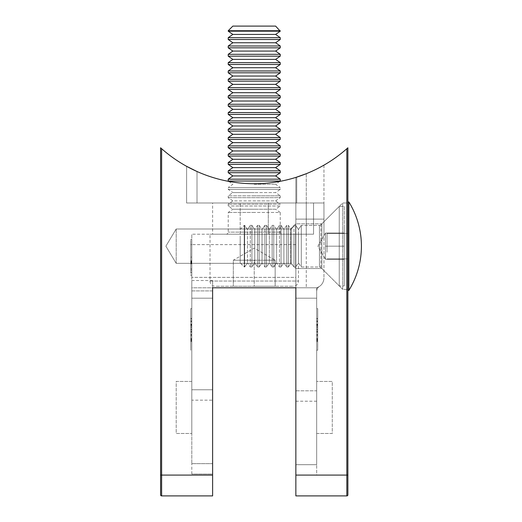 <?xml version="1.0" encoding="UTF-8"?>
<svg xmlns="http://www.w3.org/2000/svg" width="522" height="522" viewBox="0 0 522 522"><rect width="100%" height="100%" fill="white"/><g stroke="black" fill="none" stroke-linecap="round" stroke-linejoin="round"><path stroke-width="0.39" stroke-dasharray="2.61 1.96" d="M290.656 229.001L295.857 223.801L295.857 268.543L295.857 223.801L295.857 268.543L295.857 223.801L321.872 223.801L342.68 202.993L347.887 202.993L347.887 289.358L347.887 202.993L347.887 289.358L347.887 202.993L342.68 202.993L342.68 289.358L347.887 289.358L342.68 289.358L342.68 202.993L342.68 289.358L342.68 202.993L321.872 223.801L321.872 268.543L342.68 289.358L321.872 268.543L321.872 223.801L321.872 268.543L321.872 223.801L295.857 223.801L295.857 268.543L321.872 268.543L295.857 268.543L295.857 223.801L295.857 268.543L295.857 223.801L290.656 229.001L290.656 263.342L295.857 268.543L290.656 263.342L290.656 229.001L290.656 263.342L290.656 229.001L176.195 229.001L290.656 229.001M295.857 234.208L191.802 234.208L313.546 234.208L313.546 202.993L323.953 202.993L313.546 202.993L313.546 234.208L268.282 234.208L295.857 234.208L295.857 202.993L186.602 202.993L186.602 166.309L186.602 202.993L295.857 202.993L186.602 202.993L186.602 166.309L186.602 202.993L296.724 202.993L296.724 177.134L296.724 202.993L197.009 202.993L295.857 202.993L268.282 202.993L295.857 202.993L295.857 177.408A139.955 139.955 0 0 1 254.234 183.737A139.955 139.955 0 0 0 295.857 177.408L296.724 177.134A139.955 139.955 0 0 1 254.234 183.737A139.955 139.955 0 0 0 295.857 177.408A139.955 139.955 0 0 1 254.234 183.737A139.955 139.955 0 0 0 296.724 177.134L295.857 177.408L295.857 287.792L212.617 287.792L212.617 463.64L212.617 287.792L191.802 287.792L191.802 463.64L191.802 234.208L191.802 287.792L212.617 287.792L212.617 475.092L161.631 475.092L161.631 148.718A139.955 139.955 0 0 0 346.843 148.718L346.843 475.092L295.857 475.092L295.857 177.408L295.857 287.792L212.617 287.792M176.195 263.342L290.656 263.342L176.195 263.342L176.195 229.001L176.195 263.342L176.195 229.001L176.195 263.342L165.879 246.175L176.195 229.001L165.879 246.175L176.195 263.342M212.617 202.993L268.282 202.993L212.617 202.993L212.617 234.208L240.192 234.208L212.617 234.208M176.195 381.438L191.802 381.438L191.802 433.469L191.802 381.438L191.802 433.469L191.802 381.438L176.195 381.438L176.195 433.469L191.802 433.469L176.195 433.469L176.195 381.438M212.617 400.172L212.617 290.917L212.617 400.172L191.802 400.172L191.802 389.764L191.802 400.172M191.802 261.92L190.765 261.92L190.765 262.801L190.765 262.201L191.802 262.201L191.802 262.801L191.802 261L191.802 263.825L191.802 260.967L191.802 263.825L191.802 260.967L191.802 263.825L191.802 262.201L190.765 262.201L191.802 261.92M191.802 474.048L191.802 463.64L191.802 474.048L212.617 474.048L212.617 463.64L191.802 463.64L212.617 463.64L212.617 474.048L191.802 474.048M191.802 290.917L191.802 389.764L191.802 280.51L191.802 290.917L212.617 290.917L212.617 280.51L212.617 290.917L191.802 290.917M191.802 308.606L191.802 350.223L191.802 308.606L190.765 308.606L190.765 350.223L190.765 308.606L190.765 324.09L190.765 308.606L191.802 308.606M191.802 239.409L191.802 244.609L191.802 239.409L190.765 239.409L190.765 244.609L190.765 239.409L191.802 239.409M191.802 270.102L191.802 244.609L191.802 275.309L191.802 270.102L190.765 270.102L190.765 244.609L190.765 275.309L191.802 275.309L190.765 275.309L190.765 270.102L191.802 270.102M190.765 261.633L190.765 262.801L190.765 261.783L191.802 261.77L191.802 260.928L191.802 261.77L190.765 261.77L190.765 261L191.802 261L191.802 263.825L191.802 261L191.802 263.825L191.802 261L191.802 263.825L191.802 261L190.765 261L190.765 263.754L191.802 263.754L190.765 263.754L191.802 263.473L190.765 263.473L190.765 262.625L191.802 262.625L190.765 262.625L191.802 262.344L190.765 262.344L190.765 261L191.802 261L190.765 261L190.765 263.825L191.802 263.825L190.765 263.825L190.765 261L191.802 261L190.765 261L190.765 261.346L191.802 261.346L190.765 261.346L190.765 260.967L191.802 260.967L190.765 260.967L190.765 261.998L191.802 261.998L191.802 262.801L191.802 261.209L191.802 262.801L191.802 261.209L191.802 261.998L190.765 262.011L190.765 262.67L191.802 262.67L190.765 262.651L190.765 263.049L191.802 263.049L190.765 263.049L190.765 261.953L191.802 261.953L190.765 261.953L190.765 261.209L191.802 261.209L191.802 262.305L191.802 261.209L190.765 261.209L190.765 261.633L191.802 261.633M191.802 321.826L191.802 341.597L190.765 341.597L190.765 318.446L190.765 341.597L191.802 341.597L191.802 335.874L191.802 341.597L190.765 341.597L191.802 341.597L191.802 330.015L190.765 330.015L191.802 330.015L191.802 341.597L190.765 341.597L191.802 341.597L191.802 326.354L190.765 326.354L190.765 335.914L190.765 326.354L191.802 326.354L191.802 324.09L190.765 324.09L191.802 324.09L191.802 319.007L190.765 319.007L190.765 339.822L190.765 319.007L191.802 319.007L190.765 319.007L191.802 319.007L191.802 324.09L190.765 324.09L191.802 324.09L191.802 341.597L191.802 321.271L191.802 321.826L190.765 321.826L190.765 338.778L190.765 321.826M190.765 350.223L190.765 339.822L190.765 350.223L191.802 350.223L190.765 350.223M295.857 277.391L295.857 287.792L295.857 277.391L191.802 277.391L295.857 277.391M295.857 202.993L295.857 177.408L295.857 219.116L323.953 219.116L323.953 277.867L323.953 219.116L295.857 219.116L306.264 219.116L295.857 219.116L295.857 287.792L316.671 287.792L316.671 298.199L316.671 287.792L295.857 287.792L295.857 464.684L295.857 287.792L306.264 287.792L306.264 219.116L306.264 287.792L316.671 287.792L295.857 287.792L295.857 298.199L295.857 287.792L316.671 287.792L316.671 464.684L316.671 291.074A5.2 5.2 0 0 1 319.099 286.669A10.407 10.407 0 0 0 323.953 277.867A10.407 10.407 0 0 1 319.099 286.669A5.2 5.2 0 0 0 316.671 291.074L316.671 287.792L319.099 286.669L316.671 287.792M160.587 147.791L160.587 494.863A1.037 1.037 0 0 0 161.631 495.9L212.617 495.9L212.617 475.092M268.282 234.208L240.192 234.208L268.282 234.208L268.282 202.993L268.282 234.208M254.234 183.737A139.955 139.955 0 0 1 197.009 171.503A139.955 139.955 0 0 0 254.234 183.737A139.955 139.955 0 0 1 197.009 171.503A139.955 139.955 0 0 0 254.234 183.737A139.955 139.955 0 0 1 197.009 171.503A139.955 139.955 0 0 0 254.234 183.737M296.724 202.993L306.264 202.993L296.724 202.993M313.546 202.993L306.264 202.993L306.264 234.208L306.264 202.993L313.546 202.993M186.602 202.993L186.602 166.309L186.602 202.993L197.009 202.993L186.602 202.993M190.765 244.609L190.765 272.504L190.765 244.609L191.802 244.609L191.802 272.504L191.802 244.609L190.765 244.609M191.802 263.095L190.765 263.095M191.802 272.504L190.765 272.504L191.802 272.504M191.802 268.83L190.765 268.83L191.802 268.83M191.802 263.617L190.765 263.617M191.802 260.759L190.765 260.759L191.802 260.759M191.802 257.092L190.765 257.092L191.802 257.092M323.953 234.208L323.953 202.993L323.953 234.208M197.009 171.503L186.602 166.309L197.009 171.503L197.009 202.993L197.009 171.503M191.802 335.953L190.765 335.953L191.802 335.953M191.802 335.874L190.765 335.874L191.802 335.887M191.802 331.346L190.765 331.346M191.802 329.467L190.765 329.467M191.802 325.552L190.765 325.552M191.802 318.446L191.802 341.597L191.802 318.446L190.765 318.446L191.802 318.446L191.802 330.015L191.802 318.446L190.765 318.446M191.802 324.938L190.765 324.938L191.802 324.938M191.802 321.898L190.765 321.898M191.802 320.704L191.802 325.069L191.802 320.704L190.765 320.704L190.765 339.339L190.765 320.704L190.765 325.069L190.765 320.704L191.802 320.704L190.765 320.704M191.802 325.363L190.765 325.363M191.802 330.021L190.765 330.021M191.802 332.279L190.765 332.279M191.802 339.339L190.765 339.339M191.802 324.482L190.765 324.482M191.802 335.914L191.802 326.354L191.802 335.914L190.765 335.914M191.802 326.354L190.765 326.354L191.802 326.354M191.802 319.007L190.765 319.007M191.802 341.036L190.765 341.036L191.802 341.036M191.802 340.24L190.765 340.24M191.802 329.741L190.765 329.741L191.802 329.747M191.802 338.778L190.765 338.778L191.802 338.778M191.802 338.158L190.765 338.158M191.802 321.271L190.765 321.271M191.802 334.256L190.765 334.256L191.802 334.256M191.802 335.052L190.765 335.052M191.802 328.123L190.765 328.123M191.802 334.876L190.765 334.876M191.802 340.403L190.765 340.403M191.802 331.503L190.765 331.503M191.802 331.718L190.765 331.718M191.802 325.193L190.765 325.193M191.802 325.154L190.765 325.154M191.802 329.46L191.802 325.069L190.765 325.069L190.765 329.46L190.765 325.069L191.802 325.069L191.802 329.46L190.765 329.46M190.765 261.522L191.802 261.522M190.765 260.928L190.765 263.825L190.765 261L190.765 263.049L190.765 261.209L190.765 263.049L190.765 262.559L191.802 262.612L190.765 262.586L190.765 260.928L191.802 260.928M190.765 260.967L190.765 262.801L191.802 262.801L190.765 262.801L191.802 262.801L190.765 262.801L190.765 261L191.802 261L190.765 261L191.802 261L190.765 261L190.765 262.09L190.765 261L191.802 261L190.765 261L190.765 262.024L191.802 261.998L190.765 262.011L190.765 262.801L190.765 262.011L191.802 262.011L190.765 261.998L190.765 263.049L191.802 263.049L190.765 263.049L191.802 263.049L190.765 263.049L190.765 262.638L191.802 262.625L190.765 262.638L190.765 263.01L191.802 263.01L190.765 263.01L191.802 263.01L190.765 263.01L190.765 261L191.802 261L190.765 261L190.765 261.346L190.765 260.967L191.802 260.967M190.765 262.651L190.765 261L190.765 263.825L191.802 263.825L190.765 263.825L191.802 263.825L190.765 263.825L191.802 263.825L190.765 263.825L190.765 263.003L191.802 263.003L190.765 262.984L190.765 261.209L190.765 261.998L191.802 262.011L190.765 262.024L190.765 261L191.802 261L190.765 261L190.765 263.01L191.802 263.01L190.765 263.01L190.765 262.651L191.802 262.664L190.765 262.651L190.765 263.049L190.765 261L191.802 261L190.765 261L190.765 262.403L191.802 262.403L190.765 262.403L190.765 262.801L191.802 262.801L190.765 262.801L190.765 262.266L191.802 262.266L190.765 262.266L190.765 261L191.802 261L190.765 261L190.765 263.01L191.802 263.01L190.765 263.01L190.765 262.651L191.802 262.651M190.765 262.944L191.802 262.944M190.765 262.559L191.802 262.566M190.765 261.209L191.802 261.209L190.765 261.209L190.765 261.757L190.765 261.209M190.765 263.049L191.802 263.049M190.765 261.581L190.765 263.754L190.765 261L191.802 261L190.765 261L191.802 261L190.765 261L191.802 261L190.765 261L191.802 261L190.765 261L191.802 261L190.765 261L190.765 263.754L191.802 263.754L190.765 263.754L191.802 263.754L190.765 263.754L190.765 261.581L191.802 261.581M190.765 262.801L191.802 262.801M190.765 261.881L191.802 261.881L190.765 261.881M190.765 263.218L190.765 262.168L190.765 263.218L191.802 263.218L191.802 262.168L191.802 263.218M190.765 262.168L191.802 262.168L190.765 262.168M190.765 263.825L190.765 263.003L190.765 263.538L191.802 263.538L190.765 263.538L191.802 263.538L190.765 263.538L190.765 262.905L191.802 262.905L190.765 262.905L191.802 262.905L190.765 262.905L191.802 262.905L190.765 262.905L190.765 263.825L190.765 263.003L191.802 263.003L190.765 262.984L190.765 261.281L191.802 261.281L190.765 261L191.802 261L190.765 261L190.765 262.142L191.802 262.142L190.765 262.142L190.765 262.984L191.802 263.003L190.765 262.984L190.765 261.281L191.802 261.281L190.765 261L191.802 261L190.765 261L190.765 262.142L191.802 262.142L190.765 262.142L190.765 263.538L190.765 262.905L191.802 262.905L190.765 262.905L190.765 263.825L191.802 263.825M190.765 263.754L191.802 263.754L190.765 263.754M190.765 263.675L191.802 263.675M190.765 262.305L190.765 261.757L190.765 262.305L191.802 262.305M190.765 261.757L191.802 261.757L190.765 261.757M190.765 263.003L191.802 263.003L190.765 262.984L190.765 261.281L191.802 261.281L190.765 261L191.802 261L190.765 261L190.765 262.984M332.279 433.469L316.671 433.469L316.671 381.438L316.671 433.469L316.671 381.438L316.671 433.469L332.279 433.469L332.279 381.438L316.671 381.438L332.279 381.438L332.279 433.469M316.671 332.279L316.671 308.606L316.671 341.597L316.671 318.446L316.671 341.597L316.671 334.256L316.671 339.339L316.671 335.887L317.709 335.874L317.709 341.597L317.709 318.446L317.709 335.887L316.671 335.887L316.671 332.279L317.709 332.279M317.709 330.015L317.709 341.597L317.709 330.015L316.671 330.015L317.709 330.015M317.709 308.606L317.709 350.223L317.709 308.606L317.709 341.597L317.709 308.606L316.671 308.606L317.709 308.606M317.709 339.822L317.709 319.007L317.709 339.822L316.671 339.822L316.671 350.223L316.671 339.822L317.709 339.822M317.709 325.154L317.709 341.597L317.709 318.446L317.709 325.154L316.671 325.154M317.709 334.876L317.709 319.007L317.709 334.876L316.671 334.876M295.857 475.092L316.671 475.092L316.671 464.684L316.671 475.092L295.857 475.092L295.857 464.684L295.857 495.9L346.843 495.9A1.037 1.037 0 0 0 347.887 494.863A1.037 1.037 0 0 1 346.843 495.9L346.843 475.092L347.887 475.092L347.887 147.791M316.671 390.808L316.671 298.199L316.671 401.209L316.671 390.808L295.857 390.808L295.857 401.209L295.857 298.199L295.857 390.808L316.671 390.808M323.953 165.141L323.953 219.116L323.953 165.141A139.955 139.955 0 0 1 306.264 173.709L306.264 219.116L306.264 173.709M323.953 219.116L306.264 219.116L323.953 219.116M317.709 350.223L316.671 350.223L317.709 350.223M316.671 291.074A5.2 5.2 -122.2 0 1 319.099 286.669A5.2 5.2 0 0 0 316.671 291.074C317.324 286.735 319.96 286.33 319.033 286.708L318.942 286.767M316.671 341.597L317.709 341.597L316.671 341.597M316.671 318.446L317.709 318.446M316.671 325.193L317.709 325.193M316.671 331.718L317.709 331.718M316.671 331.503L317.709 331.503M316.671 340.403L317.709 340.403M316.671 329.46L317.709 329.46L317.709 325.069L317.709 329.46M316.671 325.069L317.709 325.069L317.709 320.704L317.709 325.069L316.671 325.069M316.671 320.704L317.709 320.704L317.709 330.021L317.709 320.704L316.671 320.704L317.709 320.704M316.671 334.256L317.709 334.256L316.671 334.256M316.671 339.339L317.709 339.339L317.709 330.021L317.709 339.339L316.671 339.339L317.709 339.339M316.671 328.123L317.709 328.123M316.671 340.24L316.671 319.007L317.709 319.007L316.671 319.007L317.709 319.007L316.671 319.007L317.709 319.007L316.671 319.007L317.709 319.007L316.671 319.007L316.671 329.741L317.709 329.741L317.709 338.778L317.709 321.271L317.709 329.747L316.671 329.747L316.671 340.24L317.709 340.24M316.671 321.271L317.709 321.271L316.671 321.271L316.671 338.778L317.709 338.778L316.671 338.778L316.671 321.271L317.709 321.271L316.671 321.271M316.671 335.052L317.709 335.052M316.671 341.036L317.709 341.036M316.671 321.826L317.709 321.826M316.671 338.158L317.709 338.158M316.671 324.09L317.709 324.09L316.671 324.09L316.671 319.007L317.709 319.007L316.671 319.007L316.671 324.09L317.709 324.09L316.671 324.09M316.671 326.354L317.709 326.354L317.709 335.914L317.709 326.354L316.671 326.354L317.709 326.354L316.671 326.354L316.671 335.914L316.671 326.354M316.671 335.914L317.709 335.914M316.671 324.482L317.709 324.482M316.671 330.021L317.709 330.021M316.671 335.953L317.709 335.953L316.671 335.953M316.671 325.363L317.709 325.363M316.671 321.898L317.709 321.898M316.671 324.938L317.709 324.938L316.671 324.938M316.671 325.552L317.709 325.552M316.671 329.467L317.709 329.467M316.671 331.346L317.709 331.346M244.25 235.768L244.25 266.983L244.25 235.768M244.629 264.197L244.629 225.36L244.629 264.197M240.192 237.797L240.192 262.925L240.192 237.797M247.474 231.664L247.474 262.925L247.474 231.664M250.312 235.768L250.312 266.983L250.312 235.768M251.917 264.197L251.917 225.36L251.917 264.197M254.756 231.664L254.756 262.925L254.756 231.664M257.6 235.768L257.6 266.983L257.6 235.768M259.199 264.197L259.199 225.36L259.199 264.197M262.037 231.664L262.037 262.925L262.037 231.664M264.882 235.768L264.882 266.983L264.882 235.768M266.481 264.197L266.481 225.36L266.481 264.197M269.326 231.664L269.326 262.925L269.326 231.664M272.164 235.768L272.164 266.983L272.164 235.768M273.769 264.197L273.769 225.36L273.769 264.197M276.608 231.664L276.608 262.925L276.608 231.664M279.453 235.768L279.453 266.983L279.453 235.768M281.051 264.197L281.051 225.36L281.051 264.197M283.89 231.664L283.89 262.925L283.89 231.664M286.735 235.768L286.735 266.983L286.735 235.768M288.333 264.197L288.333 225.36L288.333 264.197M291.178 231.664L291.178 262.925L291.178 231.664M294.017 235.768L294.017 266.983L294.017 235.768M295.615 264.197L295.615 225.36L295.615 264.197M298.46 231.664L298.46 262.925L298.46 231.664M301.298 235.768L301.298 266.983L301.298 235.768M325.513 233.06L325.513 239.618L325.513 233.06L344.239 233.06L344.239 259.284L344.239 233.06L344.239 246.175L344.239 233.06L325.513 233.06L325.513 246.175L344.239 246.175L344.239 259.284L344.239 246.175L325.513 246.175L325.513 252.726L325.513 233.06L325.513 259.284L344.239 259.284L325.513 259.284L325.513 239.618L325.513 259.284L325.513 252.726L325.513 259.284L344.239 259.284L325.513 259.284L325.513 246.175L344.239 246.175L325.513 246.175L325.513 233.06L344.239 233.06L325.513 233.06L325.513 252.726L325.513 233.06L317.944 246.175L325.513 259.284L317.944 246.175L325.513 233.06M339.248 226.3L339.248 285.919L339.248 226.3M344.239 226.3L344.239 285.919L344.239 226.3M244.25 266.983L244.25 225.36L244.629 225.36L244.629 246.175L244.629 225.36L247.474 229.419L247.474 262.925L247.474 229.419L250.312 225.36L251.917 225.36L251.917 246.175L251.917 225.36L254.756 229.419L254.756 262.925L254.756 229.419L257.6 225.36L259.199 225.36L259.199 246.175L259.199 225.36L262.037 229.419L262.037 262.925L262.037 229.419L264.882 225.36L266.481 225.36L266.481 246.175L266.481 225.36L269.326 229.419L269.326 262.925L269.326 229.419L272.164 225.36L273.769 225.36L273.769 246.175L273.769 225.36L276.608 229.419L276.608 262.925L276.608 229.419L279.453 225.36L281.051 225.36L281.051 246.175L281.051 225.36L283.89 229.419L283.89 262.925L283.89 229.419L286.735 225.36L288.333 225.36L288.333 246.175L288.333 225.36L291.178 229.419L291.178 262.925L291.178 229.419L294.017 225.36L295.615 225.36L295.615 246.175L295.615 225.36L298.46 229.419L298.46 262.925L298.46 229.419L301.298 225.36L319.451 225.36L319.451 266.983L319.451 225.36L319.451 266.983L319.451 225.36L320.919 224.754A2.081 2.081 0 0 1 319.451 225.36L301.298 225.36L301.298 266.983L301.298 225.36L298.46 229.419L295.615 225.36L294.017 225.36L294.017 266.983L294.017 225.36L291.178 229.419L288.333 225.36L286.735 225.36L286.735 266.983L286.735 225.36L283.89 229.419L281.051 225.36L279.453 225.36L279.453 266.983L279.453 225.36L276.608 229.419L273.769 225.36L272.164 225.36L272.164 266.983L272.164 225.36L269.326 229.419L266.481 225.36L264.882 225.36L264.882 266.983L264.882 225.36L262.037 229.419L259.199 225.36L257.6 225.36L257.6 266.983L257.6 225.36L254.756 229.419L251.917 225.36L250.312 225.36L250.312 266.983L250.312 225.36L247.474 229.419L244.25 225.36L244.25 266.983L244.629 266.983L244.629 246.175L244.629 266.983L240.192 262.925L240.192 229.419L244.25 225.36L240.192 229.419L240.192 262.925L244.25 266.983M251.917 266.983L251.917 246.175L251.917 266.983L250.312 266.983L251.917 266.983L254.756 262.925L257.6 266.983L259.199 266.983L259.199 246.175L259.199 266.983L257.6 266.983L254.756 262.925L251.917 266.983M266.481 266.983L266.481 246.175L266.481 266.983L264.882 266.983L266.481 266.983L269.326 262.925L272.164 266.983L273.769 266.983L273.769 246.175L273.769 266.983L272.164 266.983L269.326 262.925L266.481 266.983M281.051 266.983L281.051 246.175L281.051 266.983L279.453 266.983L281.051 266.983L283.89 262.925L286.735 266.983L288.333 266.983L288.333 246.175L288.333 266.983L286.735 266.983L283.89 262.925L281.051 266.983M295.615 266.983L295.615 246.175L295.615 266.983L294.017 266.983L295.615 266.983L298.46 262.925L301.298 266.983L319.451 266.983L320.919 267.59A2.081 2.081 0 0 0 319.451 266.983L301.298 266.983L298.46 262.925L295.615 266.983M320.919 224.754L339.248 206.425L344.239 206.425L344.239 285.919L344.239 206.425L339.248 206.425L339.248 285.919L339.248 206.425L320.919 224.754L320.919 267.59L339.248 285.919L344.239 285.919L339.248 285.919L320.919 267.59L320.919 224.754M347.887 239.631L347.887 290.16L347.887 239.631M348.846 202.405L348.846 290.434L348.846 202.405M327.072 248.067L327.072 233.425L327.072 248.067M347.887 248.067L347.887 233.425L347.887 248.067M347.887 225.373L347.887 290.16L347.887 225.373M347.887 290.16L348.846 290.434L348.846 201.91M327.072 252.198L327.072 233.425L327.072 252.198M347.887 252.198L347.887 233.425L347.887 252.198M232.851 34.426L275.623 34.426M228.225 37.669L280.249 37.669M228.225 31.183L280.249 31.183M232.851 42.745L275.623 42.745M228.225 45.988L280.249 45.988M228.225 39.509L280.249 39.509M232.851 51.071L275.623 51.071M228.225 54.314L280.249 54.314M228.225 47.828L280.249 47.828M232.851 59.397L275.623 59.397M228.225 62.64L280.249 62.64M228.225 56.154L280.249 56.154M232.851 67.723L275.623 67.723M228.225 70.966L280.249 70.966M228.225 64.48L280.249 64.48M232.851 76.042L275.623 76.042M228.225 79.285L280.249 79.285M228.225 72.806L280.249 72.806M232.851 84.368L275.623 84.368M228.225 87.611L280.249 87.611M228.225 81.125L280.249 81.125M232.851 92.694L275.623 92.694M228.225 95.937L280.249 95.937M228.225 89.451L280.249 89.451M232.851 101.02L275.623 101.02M228.225 104.263L280.249 104.263M228.225 97.777L280.249 97.777M232.851 109.339L275.623 109.339M228.225 112.582L280.249 112.582M228.225 106.103L280.249 106.103M232.851 117.665L275.623 117.665M228.225 120.908L280.249 120.908M228.225 114.422L280.249 114.422M232.851 125.991L275.623 125.991M228.225 129.234L280.249 129.234M228.225 122.748L280.249 122.748M232.851 134.317L275.623 134.317M228.225 137.56L280.249 137.56M228.225 131.074L280.249 131.074M232.851 142.636L275.623 142.636M228.225 145.879L280.249 145.879M228.225 139.4L280.249 139.4M232.851 150.962L275.623 150.962M228.225 154.205L280.249 154.205M228.225 147.719L280.249 147.719M232.851 159.288L275.623 159.288M228.225 162.531L280.249 162.531M228.225 156.045L280.249 156.045M232.851 167.614L275.623 167.614M228.225 170.857L280.249 170.857M228.225 164.371L280.249 164.371M232.851 175.934L275.623 175.934M228.225 179.177L280.249 179.177M228.225 172.697L280.249 172.697M254.234 184.259L275.623 184.259L254.234 184.259M279.701 181.408L275.623 184.259L280.249 187.502L254.234 187.502L280.249 187.502L280.249 189.342L228.225 189.342L280.249 189.342L275.623 192.585L254.234 192.585L275.623 192.585L280.249 195.828L254.234 195.828L280.249 195.828L280.249 197.668L228.225 197.668L280.249 197.668L275.623 200.911L254.234 200.911L275.623 200.911L280.249 204.154L254.234 204.154L280.249 204.154L280.249 205.994L228.225 205.994L280.249 205.994L275.623 209.231L254.234 209.231L275.623 209.231L280.249 212.474L254.234 212.474L280.249 212.474L280.249 232.127A2.081 2.081 0 0 0 282.33 234.208L226.143 234.208L282.33 234.208M228.225 181.017L280.249 181.017M228.773 181.408L232.851 184.259L228.225 187.502L254.234 187.502L228.225 187.502L228.225 189.342L232.851 192.585L254.234 192.585L232.851 192.585L228.225 195.828L228.225 197.668L232.851 200.911L254.234 200.911L232.851 200.911L228.225 204.154L228.225 205.994L232.851 209.231L254.234 209.231L232.851 209.231L228.225 212.474L228.225 232.127A2.081 2.081 0 0 1 226.143 234.208M254.234 195.828L228.225 195.828L254.234 195.828M254.234 204.154L228.225 204.154L254.234 204.154M264.693 260.217L275.153 260.217L275.153 286.232L254.234 286.232L275.153 286.232L275.153 260.217L254.234 260.217L254.234 286.232L233.321 286.232L254.234 286.232L254.234 260.217L264.693 260.217L243.781 260.217L264.693 260.217M233.321 260.217L254.234 260.217L233.321 260.217L243.781 260.217L233.321 260.217L233.321 286.232L233.321 260.217L254.234 248.146L275.153 260.217M210.014 234.208L298.46 234.208L210.014 234.208L210.014 281.032A5.2 5.2 0 0 0 215.214 286.232L293.26 286.232L215.214 286.232M298.46 234.208L298.46 281.032A5.2 5.2 0 0 1 293.26 286.232M254.234 212.474L228.225 212.474L254.234 212.474M232.851 26.1L275.623 26.1M228.225 30.733L280.249 30.733M240.192 234.208L240.192 202.993L240.192 234.208M212.617 389.764L191.802 389.764L212.617 389.764M295.857 244.609L191.802 244.609L295.857 244.609M212.617 298.199L191.802 298.199L212.617 298.199M190.765 339.822L191.802 339.822L190.765 339.822M160.587 494.863A1.037 1.037 0 0 0 161.631 495.9L161.631 475.092L160.587 475.092M191.802 327.15L190.765 327.15M191.802 331.548L190.765 331.548M190.765 262.09L191.802 262.09L190.765 262.09M190.765 261.783L191.802 261.783M190.765 261.848L191.802 261.848M190.765 262.024L191.802 262.024L190.765 262.018M190.765 261.946L191.802 261.946L190.765 261.946M190.765 261.724L191.802 261.724L190.765 261.724M295.857 298.199L316.671 298.199L295.857 298.199M316.671 464.684L295.857 464.684L316.671 464.684M316.671 331.548L317.709 331.548M316.671 327.15L317.709 327.15M316.671 338.778L317.709 338.778M210.014 281.032L298.46 281.032L210.014 281.032M280.249 232.127L228.225 232.127L280.249 232.127M212.617 280.51L191.802 280.51M295.857 401.209L316.671 401.209M291.178 262.925L288.333 266.983L291.178 262.925L294.017 266.983L291.178 262.925M276.608 262.925L273.769 266.983L276.608 262.925L279.453 266.983L276.608 262.925M262.037 262.925L259.199 266.983L262.037 262.925L264.882 266.983L262.037 262.925M247.474 262.925L244.629 266.983L247.474 262.925L250.312 266.983L247.474 262.925M327.072 233.425L347.887 233.425L327.072 233.425M327.072 258.919L347.887 258.919L327.072 258.919"/><path stroke-width="0.78" d="M212.617 287.792L295.857 287.792L212.617 287.792L212.617 495.9L161.631 495.9A1.037 1.037 0 0 1 160.587 494.863L160.587 147.791L161.631 148.718A139.955 139.955 0 0 0 346.843 148.718L347.887 147.791L347.887 494.863L347.887 475.092L346.843 475.092L346.843 148.718L347.887 147.791M295.857 287.792L295.857 475.092L346.843 475.092L346.843 495.9L295.857 495.9L295.857 475.092M186.602 166.309L197.009 171.503L186.602 166.309M212.617 475.092L161.631 475.092L161.631 148.718L160.587 147.791M323.953 165.141A139.955 139.955 0 0 1 306.264 173.709L295.857 177.408M295.883 177.402L296.692 177.147M296.724 177.134L306.264 173.709M347.887 494.863A1.037 1.037 0 0 1 346.843 495.9M348.846 201.91L348.846 290.434A84.244 84.244 0 0 0 348.846 201.91L347.887 202.184L348.846 201.91A84.244 84.244 0 0 1 348.846 290.434L347.887 290.16M280.249 30.733L228.225 30.733L228.225 31.183L280.249 31.183L275.623 26.1L232.851 26.1L228.225 30.733M232.851 34.426L228.225 37.669L280.249 37.669L275.623 34.426L232.851 34.426L228.225 31.183M228.225 37.669L228.225 39.509L280.249 39.509L280.249 37.669M232.851 42.745L228.225 45.988L280.249 45.988L275.623 42.745L232.851 42.745L228.225 39.509M228.225 45.988L228.225 47.828L280.249 47.828L280.249 45.988M232.851 51.071L228.225 54.314L280.249 54.314L275.623 51.071L232.851 51.071L228.225 47.828M228.225 54.314L228.225 56.154L280.249 56.154L280.249 54.314M232.851 59.397L228.225 62.64L280.249 62.64L275.623 59.397L232.851 59.397L228.225 56.154M228.225 62.64L228.225 64.48L280.249 64.48L280.249 62.64M232.851 67.723L228.225 70.966L280.249 70.966L275.623 67.723L232.851 67.723L228.225 64.48M228.225 70.966L228.225 72.806L280.249 72.806L280.249 70.966M232.851 76.042L228.225 79.285L280.249 79.285L275.623 76.042L232.851 76.042L228.225 72.806M228.225 79.285L228.225 81.125L280.249 81.125L280.249 79.285M232.851 84.368L228.225 87.611L280.249 87.611L275.623 84.368L232.851 84.368L228.225 81.125M228.225 87.611L228.225 89.451L280.249 89.451L280.249 87.611M232.851 92.694L228.225 95.937L280.249 95.937L275.623 92.694L232.851 92.694L228.225 89.451M228.225 95.937L228.225 97.777L280.249 97.777L280.249 95.937M232.851 101.02L228.225 104.263L280.249 104.263L275.623 101.02L232.851 101.02L228.225 97.777M228.225 104.263L228.225 106.103L280.249 106.103L280.249 104.263M232.851 109.339L228.225 112.582L280.249 112.582L275.623 109.339L232.851 109.339L228.225 106.103M228.225 112.582L228.225 114.422L280.249 114.422L280.249 112.582M232.851 117.665L228.225 120.908L280.249 120.908L275.623 117.665L232.851 117.665L228.225 114.422M228.225 120.908L228.225 122.748L280.249 122.748L280.249 120.908M232.851 125.991L228.225 129.234L280.249 129.234L275.623 125.991L232.851 125.991L228.225 122.748M228.225 129.234L228.225 131.074L280.249 131.074L280.249 129.234M232.851 134.317L228.225 137.56L280.249 137.56L275.623 134.317L232.851 134.317L228.225 131.074M228.225 137.56L228.225 139.4L280.249 139.4L280.249 137.56M232.851 142.636L228.225 145.879L280.249 145.879L275.623 142.636L232.851 142.636L228.225 139.4M228.225 145.879L228.225 147.719L280.249 147.719L280.249 145.879M232.851 150.962L228.225 154.205L280.249 154.205L275.623 150.962L232.851 150.962L228.225 147.719M228.225 154.205L228.225 156.045L280.249 156.045L280.249 154.205M232.851 159.288L228.225 162.531L280.249 162.531L275.623 159.288L232.851 159.288L228.225 156.045M228.225 162.531L228.225 164.371L280.249 164.371L280.249 162.531M232.851 167.614L228.225 170.857L280.249 170.857L275.623 167.614L232.851 167.614L228.225 164.371M228.225 170.857L228.225 172.697L280.249 172.697L280.249 170.857M232.851 175.934L228.225 179.177L280.249 179.177L275.623 175.934L232.851 175.934L228.225 172.697M228.225 179.177L228.225 181.017L280.249 181.017L280.249 179.177M160.587 475.092L161.631 475.092L161.631 495.9M275.623 34.426L280.249 31.183M275.623 42.745L280.249 39.509M275.623 51.071L280.249 47.828M275.623 59.397L280.249 56.154M275.623 67.723L280.249 64.48M275.623 76.042L280.249 72.806M275.623 84.368L280.249 81.125M275.623 92.694L280.249 89.451M275.623 101.02L280.249 97.777M275.623 109.339L280.249 106.103M275.623 117.665L280.249 114.422M275.623 125.991L280.249 122.748M275.623 134.317L280.249 131.074M275.623 142.636L280.249 139.4M275.623 150.962L280.249 147.719M275.623 159.288L280.249 156.045M275.623 167.614L280.249 164.371M275.623 175.934L280.249 172.697M279.701 181.408L280.249 181.017M228.773 181.408L228.225 181.017"/></g></svg>
